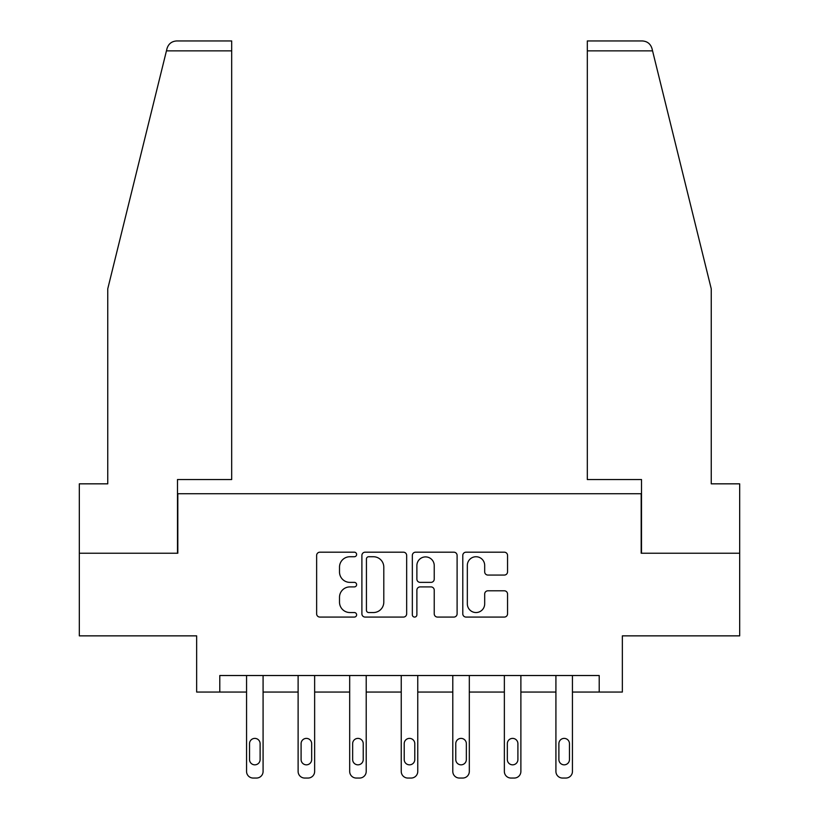 <?xml version="1.0" encoding="UTF-8"?>
<svg xmlns="http://www.w3.org/2000/svg" width="819" height="819" viewBox="0 0 819 819"><rect width="100%" height="100%" fill="white"/><g stroke="black" fill="none" stroke-linecap="round" stroke-linejoin="round"><path stroke-width="1.23" d="M356.623 554.463A2.273 2.273 0 0 0 354.351 552.19L319.881 552.19A3.245 3.245 0 0 0 316.636 555.436L316.636 613.83A3.245 3.245 0 0 0 319.881 617.076L354.351 617.076A2.273 2.273 0 0 0 356.623 614.803A2.273 2.273 0 0 0 354.351 612.54L349.887 612.54A10.381 10.381 0 0 1 339.506 602.16L339.506 597.286A10.381 10.381 0 0 1 349.887 586.906L354.351 586.906A2.273 2.273 0 0 0 356.623 584.633A2.273 2.273 0 0 0 354.351 582.37L349.887 582.37A10.381 10.381 0 0 1 339.506 571.979L339.506 567.117A10.381 10.381 0 0 1 349.887 556.736L354.351 556.736A2.273 2.273 0 0 0 356.623 554.463M504.309 575.071A3.245 3.245 0 0 0 507.555 571.826L507.555 555.436A3.245 3.245 0 0 0 504.309 552.19L466.031 552.19A3.245 3.245 0 0 0 462.786 555.436L462.786 613.83A3.245 3.245 0 0 0 466.031 617.076L504.309 617.076A3.245 3.245 0 0 0 507.555 613.83L507.555 594.041A3.245 3.245 0 0 0 504.309 590.796L487.929 590.796A3.245 3.245 0 0 0 484.684 594.041L484.684 603.859A8.681 8.681 0 0 1 476.003 612.54A8.681 8.681 0 0 1 467.332 603.859L467.332 565.417A8.681 8.681 0 0 1 476.003 556.736A8.681 8.681 0 0 1 484.684 565.417L484.684 571.826A3.245 3.245 0 0 0 487.929 575.071L504.309 575.071M599.211 692.055L622.348 692.055L622.348 635.861L739.68 635.861L739.68 553.234L641.185 553.234L641.185 493.744L177.815 493.744L177.815 553.234L79.32 553.234L79.32 635.861L196.652 635.861L196.652 692.055L246.56 692.055L246.56 771.437A6.613 6.613 0 0 0 253.173 778.05L256.47 778.05A6.613 6.613 0 0 0 263.083 771.437L263.083 692.055L298.116 692.055L298.116 771.437A6.613 6.613 0 0 0 304.729 778.05L308.036 778.05A6.613 6.613 0 0 0 314.639 771.437L314.639 692.055L349.682 692.055L349.682 771.437A6.613 6.613 0 0 0 356.285 778.05L359.592 778.05A6.613 6.613 0 0 0 366.206 771.437L366.206 692.055L401.238 692.055L401.238 771.437A6.613 6.613 0 0 0 407.852 778.05L411.148 778.05A6.613 6.613 0 0 0 417.762 771.437L417.762 692.055L452.794 692.055L452.794 771.437A6.613 6.613 0 0 0 459.408 778.05L462.715 778.05A6.613 6.613 0 0 0 469.318 771.437L469.318 692.055L504.361 692.055L504.361 771.437A6.613 6.613 0 0 0 510.964 778.05L514.271 778.05A6.613 6.613 0 0 0 520.884 771.437L520.884 692.055L555.917 692.055L555.917 771.437A6.613 6.613 0 0 0 562.53 778.05L565.827 778.05A6.613 6.613 0 0 0 572.44 771.437L572.44 692.055L599.211 692.055L599.211 675.521L219.789 675.521L219.789 692.055M406.664 555.436A3.245 3.245 0 0 0 403.419 552.19L365.141 552.19A3.245 3.245 0 0 0 361.896 555.436L361.896 613.83A3.245 3.245 0 0 0 365.141 617.076L403.419 617.076A3.245 3.245 0 0 0 406.664 613.83L406.664 555.436M415.581 552.19L453.859 552.19A3.245 3.245 0 0 1 457.104 555.436L457.104 613.83A3.245 3.245 0 0 1 453.859 617.076L437.479 617.076A3.245 3.245 0 0 1 434.234 613.83L434.234 590.151A3.245 3.245 0 0 0 430.989 586.906L420.127 586.906A3.245 3.245 0 0 0 416.881 590.151L416.881 614.803A2.273 2.273 0 0 1 414.609 617.076A2.273 2.273 0 0 1 412.336 614.803L412.336 555.436A3.245 3.245 0 0 1 415.581 552.19M368.704 556.736A2.273 2.273 0 0 0 366.431 559.008L366.431 610.268A2.273 2.273 0 0 0 368.704 612.54L373.413 612.54A10.381 10.381 0 0 0 383.794 602.16L383.794 567.117A10.381 10.381 0 0 0 373.413 556.736L368.704 556.736M434.234 565.581A8.681 8.681 0 0 0 425.563 556.9A8.681 8.681 0 0 0 416.881 565.581L416.881 579.125A3.245 3.245 0 0 0 420.127 582.37L430.989 582.37A3.245 3.245 0 0 0 434.234 579.125L434.234 565.581M263.083 675.521L263.083 771.437M246.56 675.521L246.56 771.437M260.114 759.541A5.293 5.293 0 0 1 254.822 764.833A5.293 5.293 0 0 1 249.529 759.541L249.529 743.672A5.293 5.293 0 0 1 254.822 738.39A5.293 5.293 0 0 1 260.114 743.672L260.114 759.541M253.173 778.05L256.47 778.05M166.441 50.87L167.025 48.495C167.946 45.823 167.946 45.823 167.025 48.495C168.53 43.796 171.744 41.288 176.658 40.95L231.685 40.95L231.685 50.87L166.441 50.87L107.75 288.831L107.75 483.834L79.32 483.834L79.32 553.234M177.488 553.234L177.488 479.535L231.685 479.535L231.685 50.87M739.68 553.234L739.68 483.834L711.25 483.834L711.25 288.831L651.975 48.495C651.054 45.823 651.054 45.823 651.975 48.495C651.054 45.823 651.054 45.823 651.975 48.495C650.47 43.796 647.256 41.288 642.342 40.95L587.315 40.95L642.342 40.95M641.512 553.234L641.512 479.535L587.315 479.535L587.315 40.95M314.639 675.521L314.639 771.437M298.116 675.521L298.116 771.437M311.67 759.541A5.293 5.293 0 0 1 306.378 764.833A5.293 5.293 0 0 1 301.095 759.541L301.095 743.672A5.293 5.293 0 0 1 306.378 738.39A5.293 5.293 0 0 1 311.67 743.672L311.67 759.541M304.729 778.05L308.036 778.05M366.206 675.521L366.206 771.437M349.682 675.521L349.682 771.437M363.226 759.541A5.293 5.293 0 0 1 357.944 764.833A5.293 5.293 0 0 1 352.651 759.541L352.651 743.672A5.293 5.293 0 0 1 357.944 738.39A5.293 5.293 0 0 1 363.226 743.672L363.226 759.541M356.285 778.05L359.592 778.05M417.762 675.521L417.762 771.437M401.238 675.521L401.238 771.437M414.793 759.541A5.293 5.293 0 0 1 409.5 764.833A5.293 5.293 0 0 1 404.207 759.541L404.207 743.672A5.293 5.293 0 0 1 409.5 738.39A5.293 5.293 0 0 1 414.793 743.672L414.793 759.541M407.852 778.05L411.148 778.05M469.318 675.521L469.318 771.437M452.794 675.521L452.794 771.437M466.349 759.541A5.293 5.293 0 0 1 461.056 764.833A5.293 5.293 0 0 1 455.773 759.541L455.773 743.672A5.293 5.293 0 0 1 461.056 738.39A5.293 5.293 0 0 1 466.349 743.672L466.349 759.541M459.408 778.05L462.715 778.05M520.884 675.521L520.884 771.437M504.361 675.521L504.361 771.437M517.905 759.541A5.293 5.293 0 0 1 512.622 764.833A5.293 5.293 0 0 1 507.33 759.541L507.33 743.672A5.293 5.293 0 0 1 512.622 738.39A5.293 5.293 0 0 1 517.905 743.672L517.905 759.541M510.964 778.05L514.271 778.05M572.44 675.521L572.44 771.437M555.917 675.521L555.917 771.437M569.471 759.541A5.293 5.293 0 0 1 564.178 764.833A5.293 5.293 0 0 1 558.886 759.541L558.886 743.672A5.293 5.293 0 0 1 564.178 738.39A5.293 5.293 0 0 1 569.471 743.672L569.471 759.541M562.53 778.05L565.827 778.05M652.559 50.87L587.315 50.87"/></g></svg>
